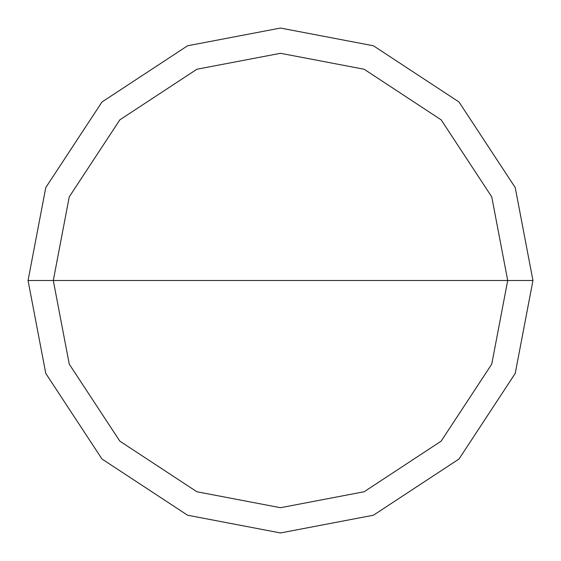 <?xml version="1.0" encoding="UTF-8"?>
<svg xmlns="http://www.w3.org/2000/svg" width="561" height="561" viewBox="0 0 561 561"><rect width="100%" height="100%" fill="white"/><g stroke="black" fill="none" stroke-linecap="round" stroke-linejoin="round"><path stroke-width="0.84" d="M53.295 280.5L69.248 196.869L119.844 119.844L196.869 69.248L280.5 53.295L364.131 69.248L441.156 119.844L491.752 196.869L507.705 280.5L53.295 280.5L69.248 364.131L119.844 441.156L196.869 491.752L280.5 507.705L364.131 491.752L441.156 441.156L491.752 364.131L507.705 280.5L532.95 280.5L515.222 373.423L459.01 459.01L373.423 515.222L280.5 532.95L187.577 515.222L101.99 459.01L45.778 373.423L28.05 280.5L45.778 373.423L101.99 459.01L187.577 515.222L280.5 532.95L373.423 515.222L459.01 459.01L515.222 373.423L532.95 280.5L515.222 187.577L459.01 101.99L373.423 45.778L280.5 28.05L187.577 45.778L101.99 101.99L45.778 187.577L28.05 280.5L507.705 280.5L491.752 364.131L441.156 441.156L364.131 491.752L280.5 507.705L196.869 491.752L119.844 441.156L69.248 364.131L53.295 280.5L28.05 280.5L45.778 187.577L101.99 101.99L187.577 45.778L280.5 28.05L373.423 45.778L459.01 101.99L515.222 187.577L532.95 280.5L507.705 280.5L491.752 196.869L441.156 119.844L364.131 69.248L280.5 53.295L196.869 69.248L119.844 119.844L69.248 196.869L53.295 280.5"/></g></svg>
